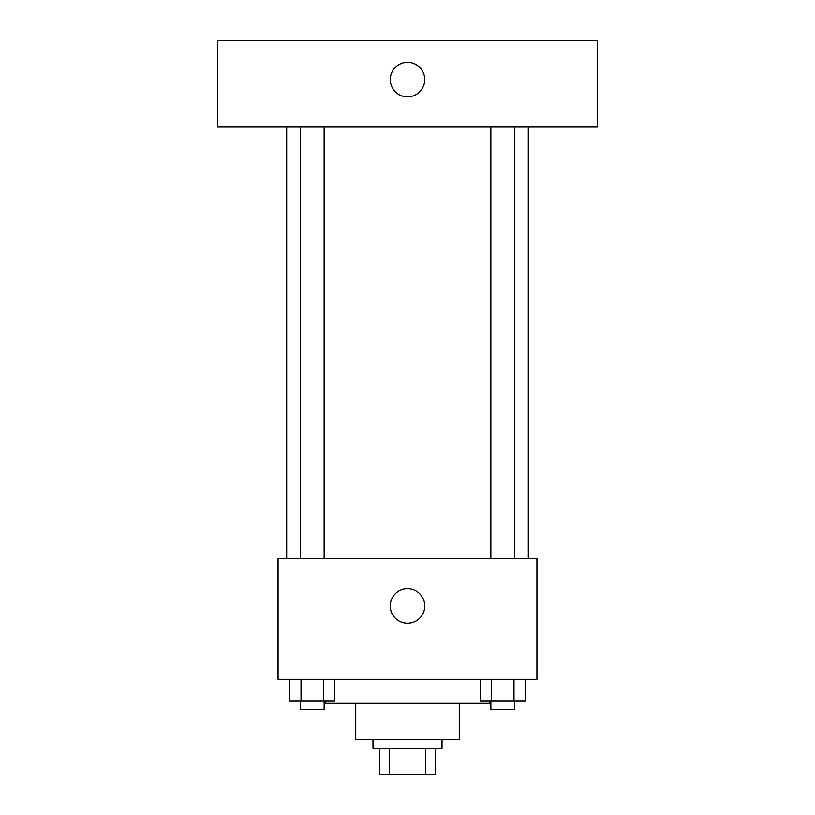 <?xml version="1.0" encoding="UTF-8"?>
<svg xmlns="http://www.w3.org/2000/svg" width="815" height="815" viewBox="0 0 815 815"><rect width="100%" height="100%" fill="white"/><g stroke="black" fill="none" stroke-linecap="round" stroke-linejoin="round"><path stroke-width="1.22" d="M425.664 748.364L425.664 774.25L379.454 774.25L379.454 748.364M425.664 774.25L435.546 774.25L435.546 748.364L435.546 774.25M442.015 739.735L442.015 748.364L372.985 748.364L372.985 739.735M389.336 748.364L389.336 774.25M459.273 703.06L459.273 739.735L355.727 739.735L355.727 703.06M489.479 700.9L489.479 703.06L325.521 703.06L325.521 700.9M536.942 679.323L278.058 679.323L278.058 558.519L536.942 558.519L536.942 679.323M424.758 605.973A17.258 17.258 0 0 1 398.871 620.928A17.258 17.258 0 0 1 398.871 591.028A17.258 17.258 0 0 1 424.758 605.973M528.314 127.048L528.314 558.519M490.864 558.519L490.864 127.048M324.136 127.048L324.136 558.519M597.344 127.048L217.656 127.048L217.656 40.75L597.344 40.75L597.344 127.048M407.5 62.327A17.258 17.258 0 0 1 422.445 88.214A17.258 17.258 0 0 1 392.555 88.214A17.258 17.258 0 0 1 407.5 62.327M525.186 679.323L525.186 700.9L480.351 700.9L480.351 679.323M513.98 679.323L513.98 700.9M491.557 679.323L491.557 700.9M514.673 700.9L514.673 709.529L490.864 709.529L490.864 700.9M334.649 679.323L334.649 700.9L289.814 700.9L289.814 679.323M323.443 679.323L323.443 700.9M301.02 679.323L301.02 700.9M324.136 700.9L324.136 709.529L300.328 709.529L300.328 700.9M286.686 127.048L286.686 558.519M514.673 558.519L514.673 127.048M300.328 127.048L300.328 558.519"/></g></svg>
